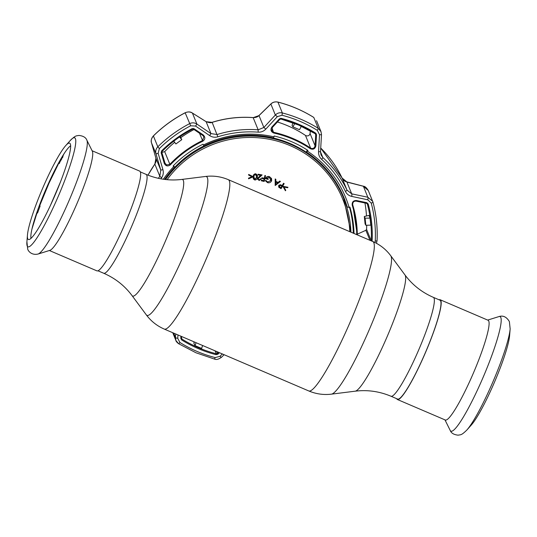 <?xml version="1.0" encoding="UTF-8"?>
<svg xmlns="http://www.w3.org/2000/svg" width="537" height="537" viewBox="0 0 537 537"><rect width="100%" height="100%" fill="white"/><g stroke="black" fill="none" stroke-linecap="round" stroke-linejoin="round"><path stroke-width="0.81" d="M439.964 300.183A53.787 7.236 113.2 0 1 440.655 300.988A53.787 7.236 113.2 0 1 424.035 355.736A53.787 7.236 113.2 0 1 397.622 399.078L390.996 396.246A53.787 7.236 113.2 0 0 417.41 352.896A53.787 7.236 113.2 0 0 434.03 298.149A53.787 7.236 113.2 0 0 433.339 297.344L439.964 300.183M86.846 140.15L92.337 151.226A54.271 7.303 113.2 0 1 92.411 151.387A54.271 7.303 113.2 0 1 76.878 203.785A54.271 7.303 113.2 0 1 49.901 250.356L38.093 254.028A62.339 8.391 113.2 0 0 69.085 200.529A62.339 8.391 113.2 0 0 86.927 140.338A62.339 8.391 113.2 0 0 86.846 140.15C85.86 137.485 83.215 135.915 78.912 135.431C76.214 136.056 75.945 134.968 70.226 140.546A59.312 7.981 113.2 0 1 75.408 138.667A59.312 7.981 113.2 0 1 55.499 202.603A59.312 7.981 113.2 0 1 27.199 245.946A59.312 7.981 113.2 0 1 26.91 241.724L27.461 234.991A52.404 7.048 113.2 0 1 42.53 188.554A52.404 7.048 113.2 0 1 65.729 145.594A52.404 7.048 113.2 0 1 69.931 143.345A52.404 7.048 113.2 0 1 70.313 143.936A52.404 7.048 113.2 0 1 54.64 196.092A52.404 7.048 113.2 0 1 28.736 239.583A52.404 7.048 113.2 0 1 27.716 238.717A52.404 7.048 113.2 0 1 27.461 234.991M92.096 150.743L139.62 171.088A54.271 7.303 113.2 0 1 140.318 171.9A54.271 7.303 113.2 0 1 123.55 227.138A54.271 7.303 113.2 0 1 96.908 270.863L49.384 250.517M30.998 238.381A51.216 6.894 113.2 0 1 45.645 189.883A51.216 6.894 113.2 0 1 70.629 145.816M396.736 398.696A54.271 7.303 -66.8 0 0 396.736 398.702A54.271 7.303 -66.8 0 0 397.434 399.521L445.348 420.028A54.271 7.303 -66.8 0 0 471.989 376.303A54.271 7.303 -66.8 0 0 488.757 321.066A54.271 7.303 -66.8 0 0 488.059 320.253L440.152 299.74A54.271 7.303 -66.8 0 0 439.071 299.8M397.434 399.521A54.271 7.303 -66.8 0 0 424.082 355.789A54.271 7.303 -66.8 0 0 440.85 300.552A54.271 7.303 -66.8 0 0 440.152 299.74M466.834 430.056L471.332 425.009A52.404 7.048 -66.8 0 0 494.53 382.055A52.404 7.048 -66.8 0 0 509.6 335.612L510.15 328.879L509.371 321.556C506.552 316.89 503.088 315.232 498.96 316.582A62.339 8.391 -66.8 0 1 500.806 317.515A62.339 8.391 -66.8 0 1 480.105 384.21A62.339 8.391 -66.8 0 1 450.214 430.452C451.201 433.117 453.839 434.695 458.142 435.178C460.84 434.547 461.108 435.641 466.834 430.056A59.312 7.981 -66.8 0 0 493.094 381.438A59.312 7.981 -66.8 0 0 510.15 328.879M39.819 206.805L39.523 206.107L40.121 206.013A53.828 7.243 113.2 0 0 39.342 208.108L38.449 210.558A53.828 7.243 113.2 0 0 37.731 212.565L36.758 213.699L31.965 229.01M59.466 162.053L59.372 162.966L59.802 161.207L59.231 162.261M60.5 159.932L59.573 163.067L59.339 163.503L59.292 162.389M60.795 159.408L61.137 158.912L61.252 159.234L60.688 161.033L60.178 161.06L61.077 159.348L60.406 160.14L61.258 158.771M63.319 155.153L62.54 157.764L62.52 156.549L61.728 157.918L61.574 159.429L62.164 157.026M62.352 156.817L63.144 155.448M164.738 179.425A102.439 100.62 -22.2 0 1 290.128 143.533A102.439 100.62 -22.2 0 1 343.351 197.495L343.673 198.281A102.439 100.62 -22.2 0 1 350.936 232.165L343.673 198.281A102.439 100.62 -22.2 0 0 290.45 144.319A102.439 100.62 -22.2 0 0 165.544 179.519M287.624 187.749L283.952 187.077L285.778 190.286L285.422 190.763L283.167 186.849L283.476 186.42L287.966 187.272L287.624 187.749M283.476 186.42L287.966 187.272M279.139 186.581L280.804 187.775L281.811 186.138M281.059 185.674L279.247 185.789L279.958 187.373L280.851 187.903L281.905 186.191L281.059 185.674M278.555 186.748L278.931 187.326L278.676 185.352L280.462 184.681L282.16 185.574L283.596 183.238L284.06 183.607M278.878 187.198L278.676 185.352M278.723 185.48L280.462 184.681M280.515 184.809L282.207 185.701L283.65 183.365L284.154 183.661L281.059 188.688L278.931 187.326M267.715 182.083L271.044 180.519L269.259 177.27L266.48 178.318L268.278 178.895L268.091 179.432L265.661 178.66C266.365 176.908 267.627 176.27 269.453 176.74L271.574 178.593L271.635 180.701C270.816 182.473 269.453 183.124 267.547 182.647L265.325 180.741L265.902 180.466L267.715 182.083L270.99 180.392L270.95 178.734M263.748 180.747L264.164 178.949L261.834 178.452L261.962 177.881L264.298 178.385L264.949 175.572L265.526 175.693L264.191 181.439L261.284 180.815L261.418 180.244L263.748 180.747L264.09 178.935M264.298 178.385L264.902 175.445L265.526 175.693M262.13 174.921L258.109 174.223L262.13 174.921L258.136 178.626L259.21 180.002L260.794 178.787L261.358 178.875L259.096 180.546L257.565 178.559L260.774 175.297L258.075 174.908L258.163 174.35M248.638 174.418L252.799 176.478L252.786 177.002L248.564 178.808L248.577 178.224L252.014 176.72L248.671 175.122L248.638 174.418L252.799 176.478M248.671 175.122L248.691 174.545M248.577 178.224L251.853 176.646M275.179 185.54L275.273 179.069L275.843 179.338L275.837 181.472L278.139 182.546L279.831 181.184L280.428 181.466L275.179 185.54L275.219 178.942L275.796 179.311M275.837 181.372L278.092 182.419L279.777 181.063L280.294 181.405M275.823 182.097L275.796 184.446L277.656 182.949L275.823 182.097M349.48 207.242A105.071 103.205 -22.2 0 1 353.286 233.172M248.564 178.66L248.53 178.096M253.417 178.754L253.209 176.646C253.236 174.968 254.021 174.001 255.572 173.76L257.102 174.981M258.089 178.506L259.163 179.875L260.747 178.667L261.277 178.861M257.639 179.412L257.518 178.432L260.593 175.27M258.089 174.793L258.109 174.223M261.311 180.707L261.365 180.123L263.694 180.627M261.861 178.344L261.915 177.76L264.244 178.264M265.345 180.734L265.849 180.345L267.661 181.956M266.527 178.23L268.191 178.868M265.694 178.559L265.614 178.532C266.312 176.787 267.574 176.143 269.399 176.619L271.541 178.526M283.979 187.084L285.711 190.172M283.174 186.829L283.422 186.299M253.941 178.539L254.981 179.338L256.686 176.942L256.592 175.196M255.625 173.881C257.082 174.397 257.639 175.478 257.297 177.123C257.297 178.801 256.532 179.767 254.994 180.023C253.518 179.512 252.94 178.425 253.256 176.774C253.283 175.089 254.075 174.129 255.625 173.881M256.74 177.062L255.552 174.411L254.189 175.324L253.813 176.807L255.035 179.465L256.74 177.062M170.343 164.852C167.745 166.658 165.705 166.148 164.235 163.308L161.14 152.756L161.617 150.863A123.96 121.765 -22.2 0 1 192.145 128.625L194.099 128.746L203.214 134.915C205.463 137.183 205.329 139.278 202.805 141.211A108.179 106.266 157.8 0 0 170.343 164.852L169.867 164.335A108.776 106.843 -22.2 0 1 202.503 140.56L203.892 136.834L203.147 135.76M163.342 179.237A104.567 102.715 -22.2 0 1 173.76 166.598L173.129 165.987A105.427 103.56 -22.2 0 1 203.026 144.205L203.416 144.997A104.567 102.715 -22.2 0 1 273.984 136.854L274.179 136.002A105.427 103.56 -22.2 0 1 291.712 141.741A105.427 103.56 -22.2 0 1 307.916 150.441L307.446 151.179A104.567 102.715 -22.2 0 1 349.104 207.363L349.923 207.094A105.427 103.56 -22.2 0 1 354.004 233.474M315.884 145.816C315.098 148.917 313.252 149.877 310.339 148.702A108.179 106.266 157.8 0 0 292.799 139.164A108.179 106.266 157.8 0 0 273.729 133.028C270.843 131.726 270.239 129.712 271.91 126.994L279.341 118.912L281.207 118.355A123.96 121.765 -22.2 0 1 299.015 124.416A123.96 121.765 -22.2 0 1 315.642 133.095L316.528 134.834L315.884 145.816L315.044 145.755L315.696 134.774L316.528 134.834M209.658 135.593L210.974 133.592L217.109 134.539A108.776 106.843 -22.2 0 1 258.149 129.806L263.868 127.491L275.353 115.019C277.314 113.052 279.649 112.361 282.348 112.951A129.095 126.806 -22.2 0 1 318.213 128.309L320.985 131.605L321.502 134.774L319.528 134.706L317.313 130.363A127.121 124.866 157.8 0 0 300.257 121.456A127.121 124.866 157.8 0 0 281.999 115.247L277.327 116.643L265.815 129.115C263.707 131.297 261.157 132.31 258.143 132.156A106.796 104.903 157.8 0 0 217.847 136.801C214.928 137.64 212.196 137.237 209.658 135.593L195.555 126.074L190.669 125.779A127.121 124.866 157.8 0 0 159.361 148.581L158.153 153.32L162.919 169.638C163.711 172.572 163.268 175.284 161.59 177.781A106.796 104.903 157.8 0 0 160.865 178.828M178.002 334.967L177.727 338.27L179.882 342.465A127.121 124.866 157.8 0 0 196.931 351.373A127.121 124.866 157.8 0 0 215.196 357.588L219.922 356.34A2.39 0.53 45.6 0 0 221.526 357.239L224.11 354.702M180.768 338.256L181.499 338.088L181.634 336.518L181.499 338.088L182.03 339.102L181.627 339.928L180.768 338.256L180.942 336.222M310.319 130.82L310.077 133.572C309.507 135.572 308.124 136.277 305.929 135.68L305.459 135.418A108.776 106.843 157.8 0 0 287.819 125.826A108.776 106.843 157.8 0 0 277.407 121.986M271.91 126.994L272.36 127.477L271.796 130.619L273.81 132.337A108.776 106.843 -22.2 0 1 292.987 138.506A108.776 106.843 -22.2 0 1 310.628 148.098L311.091 148.353C313.266 148.85 314.581 147.99 315.044 145.755L310.077 133.572M315.602 134.23L315.138 133.673L315.642 133.095M164.235 163.308L164.966 163.067L166.591 164.94L169.867 164.335L164.698 151.656L161.509 152.488M194.374 341.975L193.797 343.029L195.032 345.62L196.065 342.7M202.65 345.519L201.57 348.419L195.032 345.62M353.265 232.152A105.427 103.56 157.8 0 0 349.708 207.161M173.76 166.598L174.706 167.135A102.916 101.09 157.8 0 0 164.577 179.405M174.706 167.135L173.377 165.732M273.984 136.854L273.36 137.861A102.916 101.09 157.8 0 0 203.899 145.876L203.416 144.997M349.104 207.363L347.191 207.007M347.291 207.262A102.916 101.09 157.8 0 0 306.285 151.958L307.446 151.179M307.312 150.051L306.285 151.958M181.519 337.854L182.03 339.102A123.121 120.932 157.8 0 0 198.549 347.728A123.121 120.932 157.8 0 0 216.236 353.749L217.418 353.447L217.955 354.172L216.062 354.675A123.96 121.765 -22.2 0 1 198.254 348.614A123.96 121.765 -22.2 0 1 181.627 339.928M219.445 352.708L217.955 354.172M215.042 350.822L216.236 353.749L216.062 354.675M181.499 338.109L181.573 338.572L181.419 338.182M320.495 151.736L321.509 134.78L320.495 151.736L321.025 154.938L322.797 157.482A108.776 106.843 -22.2 0 1 347.023 190.158L351.722 193.85L367.818 197.233L363.381 186.218C364.959 186.292 366.583 187.708 368.268 190.481L363.341 186.252L346.922 182.063M317.313 130.363A2.39 0.362 122 0 0 318.213 128.309L313.796 117.462A129.095 126.806 157.8 0 0 277.931 102.111A3.584 0.403 -75.6 0 0 277.877 102.057C290.651 105.353 302.613 110.474 313.756 117.415L313.796 117.462A3.584 0.55 -58 0 0 313.756 117.415A3.584 0.55 -58 0 0 313.689 117.402M281.999 115.247L282.348 112.951L277.931 102.111C275.233 101.513 272.883 102.158 270.876 104.037A3.584 0.873 -134.2 0 1 270.943 103.889C272.796 102.144 275.105 101.533 277.877 102.057M194.018 129.538A108.776 106.843 157.8 0 0 180.929 137.539M174.659 142.339A108.776 106.843 157.8 0 0 164.698 151.656M203.214 134.915L202.811 135.499L193.703 129.323L192.481 129.249L192.145 128.625M192.212 128.591L192.481 129.236A123.121 120.932 157.8 0 0 162.161 151.32L161.865 152.515L161.14 152.756M164.966 163.067L161.865 152.515L165.067 163.349M193.347 128.437L193.703 129.323L194.099 128.746M193.703 129.323L202.811 135.499L203.892 136.834M180.224 136.526L181.775 139.674L175.908 143.95L173.766 141.184M179.58 136.962L181.775 139.674M277.327 116.643L275.353 115.019L270.876 104.037L259.015 115.589L253.189 117.637A108.776 106.843 157.8 0 0 212.149 122.369L206.121 121.691L192.427 113.085A3.584 1.148 -57.9 0 0 192.327 112.998A3.584 1.148 -57.9 0 0 192.199 112.945M158.153 153.32L155.999 153.864C155.307 151.186 155.911 148.83 157.811 146.809A129.095 126.806 -22.2 0 1 189.601 123.651C192.105 122.456 194.542 122.597 196.904 124.067L192.427 113.085C190.105 111.703 187.688 111.609 185.178 112.804L185.158 112.743C173.391 118.872 162.798 126.591 153.381 135.895C151.333 138.6 150.709 140.922 151.508 142.855A3.584 1.262 164 0 1 151.501 142.829A3.584 1.262 164 0 0 151.515 142.882L155.925 158.254L154.851 164.107A108.776 106.843 157.8 0 0 148.017 175.163M190.669 125.779L185.178 112.804A129.095 126.806 157.8 0 0 153.387 135.962C151.488 137.975 150.863 140.285 151.515 142.882L155.999 153.864L160.785 170.155L159.811 176.277L154.851 164.107A3.584 0.369 35.1 0 1 154.844 164.033C156.207 161.805 156.569 159.865 155.918 158.227A3.584 1.228 -16 0 0 155.925 158.254L160.785 170.155L162.919 169.638M195.555 126.074L196.904 124.067L210.974 133.592L206.121 121.691A3.584 1.121 -57.8 0 0 206.027 121.604L192.327 112.998C190.514 111.669 188.125 111.582 185.158 112.743M265.815 129.115L263.868 127.491L259.015 115.589A3.584 0.846 -134.3 0 1 259.082 115.442C257.686 116.965 255.706 117.677 253.142 117.583C239.193 116.569 225.513 118.147 212.115 122.308C211.222 123.06 209.195 122.825 206.027 121.604M279.341 118.912L279.79 119.395L272.346 127.477L279.79 119.395L280.938 119.033L298.632 125.061L315.145 133.686A123.121 120.932 157.8 0 0 298.646 125.061A123.121 120.932 157.8 0 0 280.938 119.033L281.207 118.355M301.364 126.269L299.505 129.699L292.887 126.86L294.8 123.497M292.974 122.805L292.054 125.41L292.887 126.86M368.268 190.481L372.973 202.154L372.691 201.328L367.818 197.233A2.39 0.611 101.8 0 1 367.805 199.811L351.701 196.394A2.39 0.597 101.9 0 0 351.722 193.85L346.868 181.942L342.062 177.982A3.584 0.671 -25.4 0 0 342.056 177.975A3.584 0.671 -25.4 0 0 342.056 177.969A108.776 106.843 157.8 0 0 320.723 148.044L342.056 177.975L347.023 190.158A2.39 0.45 154.6 0 1 345.405 191.407A106.796 104.903 157.8 0 0 321.616 159.328C319.448 157.254 318.428 154.71 318.548 151.689L319.528 134.706M352.037 218.888A108.776 106.843 157.8 0 0 351.99 217.754M356.736 234.649A108.179 106.266 157.8 0 0 352.212 205.174C351.923 202.04 353.333 200.482 356.44 200.509L356.098 201.113C353.628 201.107 352.507 202.362 352.728 204.872A108.776 106.843 -22.2 0 1 357.28 234.877L352.728 204.872C352.574 202.281 353.708 201.033 356.125 201.127L366.536 203.315L366.852 202.697L368.221 204.006A123.96 121.765 -22.2 0 1 372.134 240.985L371.248 240.831A123.121 120.932 157.8 0 0 367.362 204.1L368.221 204.006M366.831 202.785L367.362 204.1L366.536 203.315M356.44 200.509L366.852 202.697M366.704 225.245A123.121 120.932 -22.2 0 1 366.57 229.366L365.872 230.292L357.28 234.192M370.04 218.136L368.993 215.411L364.308 216.492L365.093 223.902L365.851 225.265L365.1 218.156L370.04 218.136L370.778 225.151L365.851 225.265M364.308 216.492L365.1 218.156M364.959 202.986A123.121 120.932 -22.2 0 1 366.489 215.975M321.025 154.938L320.508 151.743L318.548 151.689M321.509 134.78L320.992 131.605L316.548 120.718M179.882 342.465A2.39 0.362 122 0 1 178.673 343.74A2.39 0.362 122 0 1 178.646 343.707L175.894 340.465L175.418 337.39L175.706 333.98M374.927 242.502L375.242 240.999A127.121 124.866 157.8 0 0 371.228 203.08L367.805 199.811M351.701 196.394C348.835 195.723 346.734 194.058 345.405 191.407M177.727 338.27A2.39 0.752 -175.2 0 1 175.418 337.39L173.673 333.108M219.922 356.34L222.358 353.957M194.347 342.029L192.541 341.19M140.325 171.907L146.064 174.364C157.656 179.23 169.571 180.922 181.815 179.432A63.4 8.532 113.2 0 1 183.325 180.466A63.4 8.532 113.2 0 1 162.731 247.262A63.4 8.532 113.2 0 1 132.068 295.639L146.319 314.877C151.038 321.2 157.026 325.939 164.288 329.094L308.788 390.956C316.092 394.03 323.657 395.098 331.483 394.145A75.516 10.163 113.2 0 0 368.919 330.483A75.516 10.163 113.2 0 0 391.07 256.33A75.516 10.163 113.2 0 0 390.741 255.726C386.022 249.41 380.035 244.671 372.772 241.509A81.282 10.935 113.2 0 1 373.812 242.731A81.282 10.935 113.2 0 1 348.701 325.462A81.282 10.935 113.2 0 1 308.788 390.956M181.815 179.432L205.577 176.458A75.516 10.163 113.2 0 1 207.369 177.693A75.516 10.163 113.2 0 1 182.842 257.257A75.516 10.163 113.2 0 1 146.319 314.877M205.577 176.458C213.404 175.512 220.969 176.572 228.265 179.647A81.282 10.935 113.2 0 1 229.312 180.868A81.282 10.935 113.2 0 1 204.201 263.6A81.282 10.935 113.2 0 1 164.288 329.094M390.741 255.726L404.992 274.971A63.4 8.532 113.2 0 1 405.267 275.474A63.4 8.532 113.2 0 1 386.674 337.726A63.4 8.532 113.2 0 1 355.239 391.178C367.483 389.681 379.404 391.372 390.996 396.246M146.064 174.364A53.787 7.236 113.2 0 1 146.755 175.169A53.787 7.236 113.2 0 1 130.135 229.917A53.787 7.236 113.2 0 1 103.722 273.259C115.247 278.287 124.698 285.744 132.068 295.639M264.667 195.233A45.236 44.43 -22.2 0 1 267.285 196.26A45.236 44.43 -22.2 0 1 269.829 197.441M349.802 231.675A101.245 99.446 157.8 0 0 290.047 145.608A101.245 99.446 157.8 0 0 167.121 179.68M215.196 357.588L214.511 359.058M310.339 148.702L310.628 148.098L305.459 135.418M216.626 351.5L217.418 353.447L218.559 352.326M192.481 129.249C181.251 135.096 171.142 142.453 162.161 151.333L161.617 150.863M202.805 141.211L199.529 133.277M159.361 148.581L157.811 146.809L153.381 135.895M217.847 136.801L212.115 122.308M258.143 132.156L258.149 129.806L253.142 117.583M273.729 133.028L272.017 127.934M315.696 134.774L315.3 133.794M280.938 119.033L280.636 118.294M279.75 119.321L279.515 118.751M316.078 134.8L316.179 133.599M366.509 203.301L356.098 201.113M352.212 205.174L352.728 204.879M369.953 240.308L365.872 230.292M371.248 240.831L366.57 229.366M371.228 203.08A2.39 0.443 165 0 0 372.973 202.16A2.39 0.443 165 0 1 372.973 202.16A129.095 126.806 -22.2 0 1 377.048 240.663A2.39 0.409 -177.2 0 1 377.048 240.697A2.39 0.409 -177.2 0 1 375.242 240.999M320.502 151.85L322.797 157.482A2.39 0.403 132.3 0 1 321.616 159.328M158.402 178.331A108.776 106.843 -22.2 0 1 159.811 176.277L161.59 177.781M228.265 179.647L372.772 241.509M97.982 270.802L103.722 273.259M404.992 274.971C412.362 284.858 421.807 292.316 433.339 297.344M355.239 391.178L331.483 394.145M26.91 241.724L27.689 249.047C28.286 251.417 31.938 255.491 38.093 254.028M65.729 145.594L70.226 140.546M487.677 320.086L498.96 316.582M444.965 419.867L450.214 430.452M50.324 205.658L60.285 182.385M59.057 162.597L48.968 183.271L39.523 206.107M64.521 152.978L62.93 155.643M60.674 159.61L61.789 157.623M61.963 157.321L62.755 155.931M172.733 332.712L175.888 340.458C175.968 341.297 176.895 342.391 178.673 343.74L195.992 352.782L214.545 359.099C216.371 359.931 218.693 359.313 221.526 357.239M162.161 151.333L161.865 152.515M155.918 158.227L151.508 142.855M271.796 130.619L272.36 127.477M315.608 134.23L315.326 133.545M259.082 115.442L270.943 103.889M363.381 186.218L346.909 181.909C344.949 181.587 343.331 180.278 342.056 177.975M372.973 202.16C376.33 214.773 377.692 227.621 377.048 240.697L376.43 243.281M147.984 175.149L154.844 164.033"/></g></svg>

